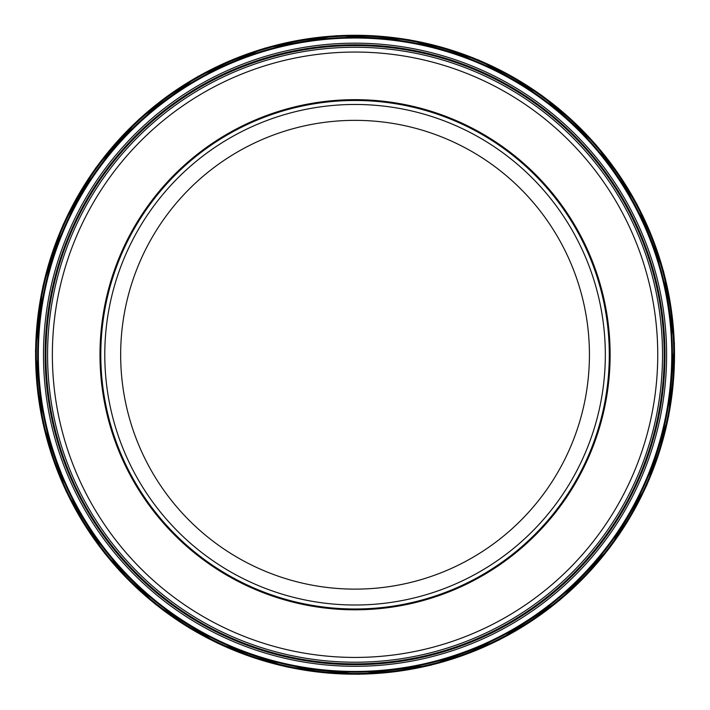 <?xml version="1.0" encoding="UTF-8"?>
<svg xmlns="http://www.w3.org/2000/svg" width="710" height="710" viewBox="0 0 710 710"><rect width="100%" height="100%" fill="white"/><g stroke="black" fill="none" stroke-linecap="round" stroke-linejoin="round"><path stroke-width="1.06" d="M605.328 354.734A250.275 250.275 0 0 1 229.916 571.479A250.275 250.275 0 0 1 229.916 137.997A250.275 250.275 0 0 1 605.328 354.734M609.295 354.734A254.242 254.242 0 0 1 227.928 574.922A254.242 254.242 0 0 1 227.928 134.554A254.242 254.242 0 0 1 609.295 354.734M662.528 354.734A307.474 307.474 0 0 1 201.312 621.019A307.474 307.474 0 0 1 201.312 88.457A307.474 307.474 0 0 1 662.528 354.734M589.433 354.734A234.38 234.38 0 0 1 237.859 557.723A234.38 234.38 0 0 1 237.859 151.754A234.38 234.38 0 0 1 589.433 354.734M610.121 354.734A255.067 255.067 0 0 1 227.519 575.632A255.067 255.067 0 0 1 227.519 133.844A255.067 255.067 0 0 1 610.121 354.734M657.744 354.734A302.691 302.691 0 0 1 203.708 616.875A302.691 302.691 0 0 1 203.708 92.602A302.691 302.691 0 0 1 657.744 354.734M35.598 354.734A319.456 319.456 0 0 0 513.153 632.326A319.456 319.456 0 0 0 518.016 79.973A319.456 319.456 0 0 0 35.598 354.734M36.299 354.734A318.755 318.755 0 0 0 512.851 631.687A318.755 318.755 0 0 0 517.572 80.532A318.755 318.755 0 0 0 36.299 354.734M37.683 354.734A317.37 317.37 0 0 0 513.179 629.903A317.37 317.37 0 0 0 514.848 80.532A317.37 317.37 0 0 0 37.692 352.808A317.37 317.37 0 0 0 37.683 354.734M38.34 354.734A316.713 316.713 0 0 0 513.108 629.193A316.713 316.713 0 0 0 514.022 80.807A316.713 316.713 0 0 0 38.34 353.678A316.713 316.713 0 0 0 38.34 354.734M43.487 354.734A311.566 311.566 0 0 0 510.827 624.56A311.566 311.566 0 0 0 510.845 84.925A311.566 311.566 0 0 0 43.487 354.734M45.12 354.734A309.933 309.933 0 0 0 510.02 623.149A309.933 309.933 0 0 0 510.02 86.327A309.933 309.933 0 0 0 45.12 354.734M45.91 354.725A309.143 309.143 0 0 0 509.62 622.466A309.143 309.143 0 0 0 509.629 87.019A309.143 309.143 0 0 0 45.91 354.725M35.5 350.811L42.866 423.062L66.358 491.79L104.76 553.436L156.093 604.822L217.704 643.295L286.405 666.859L358.648 674.296L430.713 665.226L498.873 640.127L559.595 600.278L609.757 547.756L646.766 485.258L668.705 416.016L674.438 343.613L663.672 271.779L636.976 204.24L595.708 144.467L542.014 95.557L478.664 60.03L408.924 39.733L336.407 35.704L264.848 48.156L197.957 76.44L139.169 119.102L95.868 167.782L63.341 224.218L42.937 286.086L35.5 350.811"/></g></svg>
